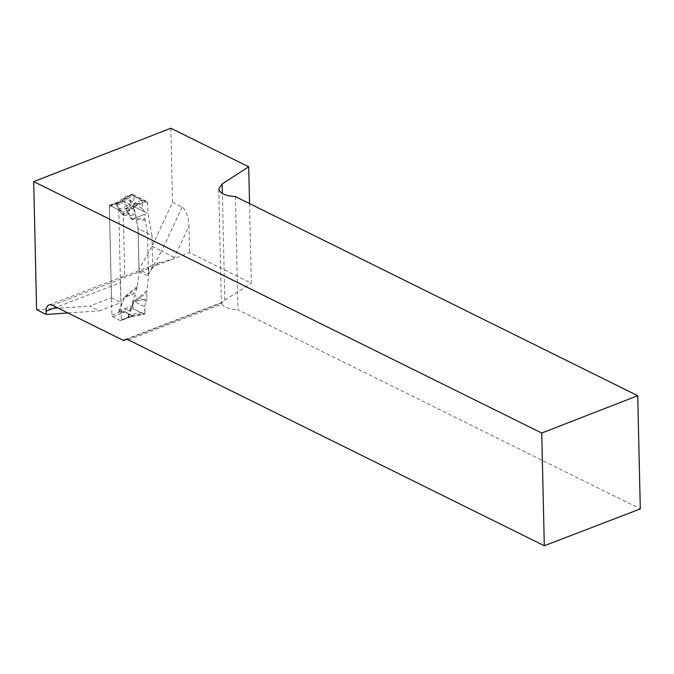 <?xml version="1.0" encoding="UTF-8"?>
<svg xmlns="http://www.w3.org/2000/svg" width="674" height="674" viewBox="0 0 674 674"><rect width="100%" height="100%" fill="white"/><g stroke="black" fill="none" stroke-linecap="round" stroke-linejoin="round"><path stroke-width="0.51" stroke-dasharray="3.37 2.53" d="M170.851 128.245L172.536 202.318L152.097 246.271L138.945 269.482L138.018 228.562L134.016 206.657L133.781 196.404A3.159 2.199 116.3 0 0 132.77 194.5A3.159 2.199 116.3 0 0 131.304 194.483L124.058 197.263A3.159 2.199 116.3 0 0 123.131 197.844L118.961 201.526L109.306 205.233L111.404 297.798L89.726 306.122L99.297 310.857L120.983 302.542L120.528 282.6L56.363 307.234M249.54 203.582L251.343 283.19L189.596 252.632L173.74 258.715L188.99 226.178L189.596 252.632M172.536 202.318L182.115 207.061C186.083 209.976 188.383 216.346 188.99 226.178M36.607 309.695L89.726 306.122M148.524 274.225L150.235 271.201L148.465 271.875L148.524 274.225L138.945 269.482M148.465 271.875A10.11 5.813 69 0 1 151.364 265.666A10.11 5.813 69 0 1 152.653 265.438L151.97 235.47L138.018 228.562M67.964 312.972L99.297 310.857M111.404 297.798L120.983 302.542M134.016 206.657L147.968 213.565L147.741 203.312A3.159 2.199 116.3 0 0 146.721 201.408A3.159 2.199 116.3 0 0 145.255 201.391L138.01 204.171A3.159 2.199 116.3 0 0 137.092 204.744L132.921 208.435L123.266 212.142L109.306 205.233M123.266 212.142L124.715 276.163A10.11 5.813 -111 0 0 123.426 276.391A10.11 5.813 -111 0 0 120.528 282.6M126.619 339.393L222.075 302.752A18.965 8.206 178.7 0 1 224.796 300.191L251.343 283.19M235.403 196.589L237.973 309.796L640.3 508.904M128.414 339.932L221.948 304.033L222.075 302.752L221.35 302.752L218.764 188.83M152.097 246.271L161.676 251.006L150.235 271.201L153.284 266.963L158.036 263.256L173.74 258.715L52.42 305.28M124.715 276.163L152.653 265.438M132.921 208.435L118.961 201.526M151.97 235.47L147.968 213.565M221.948 304.033A18.965 8.206 -1.3 0 0 237.973 309.796M182.115 207.061L161.676 251.006L174.398 257.561M117.967 209.521A1.264 0.725 69 0 1 118.809 211.063L121.278 319.864A1.264 0.725 69 0 1 120.916 320.639A1.264 0.725 69 0 1 120.486 320.597L112.743 316.763A1.264 0.725 69 0 1 111.901 315.221L109.432 206.421A1.264 0.725 69 0 1 109.795 205.646A1.264 0.725 69 0 1 110.224 205.688L117.967 209.521L130.074 204.871L122.331 201.046L109.795 205.646M120.149 201.678L116.585 203.683L116.29 204.534L122.289 214.787L123.738 215.25L123.923 213.885L133.385 208.266L122.668 214.34L116.703 204.357L119.458 202.048M133.444 208.485L135.71 215.427L138.119 228.612L147.488 233.255L148.465 276.23L146.637 292.55L135.423 301.404L146.924 298.734L146.637 292.55M137.319 286.383L124.159 297.217L125.802 296.644L137.016 287.79L137.319 286.383L139.097 271.588L138.119 228.612M133.536 301.859L134.935 300.301L135.423 301.404L133.966 301.994L128.549 316.342L131.986 316.468L144.48 314.286L144.927 313.486L144.859 312.079L128.877 314.868A5.055 0.43 -158.4 0 0 128.448 314.741L133.536 301.859L146.924 298.734M147.488 233.255L145.078 220.069L145.011 214.214L133.545 218.646L144.961 218.814M145.078 220.069L131.666 219.429L145.011 214.214M131.666 219.429L125.659 209.176L130.074 204.871A5.055 3.513 116.3 0 0 130.545 204.66L130.748 205.065L126.114 209.016L132.087 219.008L133.545 218.646L133.107 219.893M124.159 297.217L118.725 311.86L119.054 312.475L124.85 312.121L132.593 315.946L131.278 316.662M131.219 316.679L128.431 317.117A5.055 3.589 129.9 0 1 128.953 316.409M144.859 312.079L144.506 306.569L146.705 301.388L146.924 298.986M146.705 301.388L134.96 295.574L132.786 300.773L132.668 306.047L119.458 310.209L124.547 297.327L135.314 293.241L134.96 295.574M137.016 287.79L135.314 293.241M139.097 271.588L148.465 276.23M135.364 293.013L125.802 296.644L125.558 295.667M135.348 214.054L123.923 213.885L122.289 214.787M133.385 208.266L132.93 206.126L130.562 202.697L130.2 197.187L117.082 205.562A5.055 3.353 -32.4 0 1 116.712 206M130.2 197.187L130.141 195.78L130.924 195.039L141.548 200.296L142.391 201.838L142.281 208.493L144.674 211.939L144.994 214.012M142.391 203.219L126.501 210.221A5.055 3.353 147.6 0 0 126.08 210.642M144.674 211.939L132.93 206.126M132.668 306.047L133.511 308.962L124.53 311.792L119.138 311.683L119.458 310.209A5.055 0.43 21.6 0 1 119.071 310.099M131.144 316.704L144.135 314.219L133.511 308.962M116.29 204.534A5.055 2.191 -1.3 0 0 116.703 204.357L130.924 195.039L122.011 200.734L130.545 204.66M119.568 201.981L122.011 200.734A5.055 0.615 86.5 0 1 121.935 201.113M141.548 200.296L130.748 205.065A5.055 4.33 -170.7 0 1 129.88 205.048M118.725 311.86A5.055 2.191 -1.3 0 0 119.138 311.683L132.677 307.42M111.901 315.221L119.054 312.475A5.055 3.589 -50.1 0 0 119.475 311.725M124.454 312.172L125.322 311.969L133.267 316.123A5.055 4.71 13.8 0 0 132.399 316.106M121.278 319.864L128.431 317.117L128.102 316.502A5.055 2.191 178.7 0 1 128.549 316.342L144.927 313.486M125.659 209.176A5.055 2.191 178.7 0 1 126.114 209.016L142.391 201.838M118.809 211.063L125.962 208.317L126.51 208.704M109.432 206.421L116.585 203.683L117.032 204.011M144.506 306.569L132.786 300.773C132.315 303.662 132.559 306.4 133.511 308.962L144.135 314.219C144.994 312.551 145.121 309.998 144.506 306.569L132.786 300.773M142.281 208.493L130.562 202.697M147.741 203.312L133.781 196.404M145.255 201.391L131.304 194.483M138.01 204.171L124.058 197.263M137.092 204.744L123.131 197.844M224.796 300.191L222.378 193.522M123.738 215.25L135.71 215.427M128.102 316.502L128.448 314.741M134.935 300.301L146.688 291.016M122.803 200.827A5.055 3.513 116.3 0 1 122.331 201.046L110.224 205.688M133.064 315.803A5.055 3.513 -63.7 0 0 132.593 315.946L120.486 320.597M112.743 316.763L124.85 312.121A5.055 3.513 -63.7 0 1 125.322 311.969M125.002 339.603L221.443 302.584M49.008 304.951L123.426 276.391M151.364 265.666L160.176 262.279M146.721 201.408L132.77 194.5M131.329 316.637L120.916 320.639M130.427 195.039L119.525 201.998"/><path stroke-width="1.01" d="M56.363 307.234L46.11 311.169L46.186 314.438L36.607 309.695L33.7 181.609L170.851 128.245L248.698 166.773L249.54 203.582M46.186 314.438L67.964 312.972M46.11 311.169A10.11 5.813 69 0 1 49.008 304.951A10.11 5.813 69 0 1 52.42 305.28L123.654 340.53A10.11 5.813 69 0 1 125.002 339.603A10.11 5.813 69 0 1 128.414 339.932L544.306 545.755L541.744 433.037L33.7 181.609M123.654 340.53L126.619 339.393M248.698 166.773L222.159 183.951L218.764 188.83C219.69 193.312 225.234 195.898 235.403 196.589L637.73 395.697L541.744 433.037M544.306 545.755L640.3 508.904L637.73 395.697M222.378 193.522L222.159 183.951"/></g></svg>
